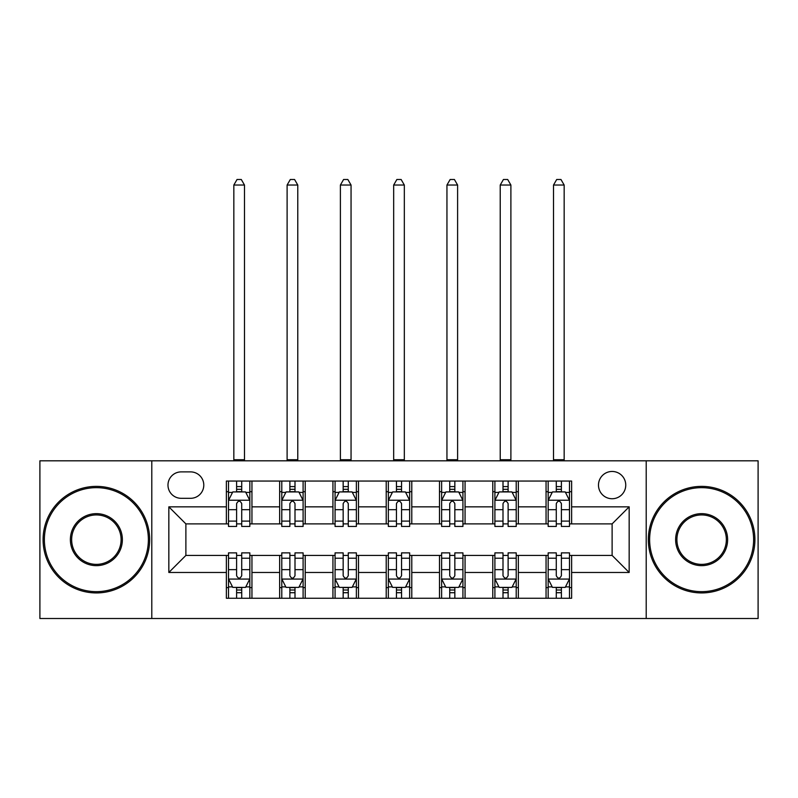 <?xml version="1.0" encoding="UTF-8"?>
<svg xmlns="http://www.w3.org/2000/svg" width="798" height="798" viewBox="0 0 798 798"><rect width="100%" height="100%" fill="white"/><g stroke="black" fill="none" stroke-linecap="round" stroke-linejoin="round"><path stroke-width="1.2" d="M612.116 471.458A13.636 13.636 0 0 0 598.48 485.094A13.636 13.636 0 0 0 612.116 498.74A13.636 13.636 0 0 0 625.752 485.094A13.636 13.636 0 0 0 612.116 471.458M646.21 618.51L758.1 618.51L758.1 460.805L646.21 460.805L646.21 618.51L151.79 618.51L151.79 460.805L39.9 460.805L39.9 618.51L151.79 618.51M181.196 498.311L190.572 498.311A13.217 13.217 0 0 0 203.789 485.094A13.217 13.217 0 0 0 190.572 471.887L181.196 471.887A13.217 13.217 0 0 0 167.979 485.094A13.217 13.217 0 0 0 181.196 498.311M646.21 460.805L151.79 460.805M226.373 572.475L168.837 572.475L168.837 506.84L226.373 506.84L226.373 523.887L185.884 523.887L185.884 555.428L226.373 555.428L226.373 598.261L571.627 598.261L571.627 555.428L612.116 555.428L612.116 523.887L571.627 523.887L571.627 506.84L629.163 506.84L629.163 572.475L571.627 572.475M571.627 506.84L571.627 481.054L226.373 481.054L226.373 506.84M546.051 481.054L546.051 523.887L548.176 523.887M556.276 523.887L561.393 523.887M569.493 523.887L571.627 523.887M546.051 523.887L516.216 523.887M492.775 481.054L492.775 523.887L494.9 523.887M502.999 523.887L508.117 523.887M492.775 523.887L462.93 523.887M439.489 481.054L439.489 523.887L441.623 523.887M449.723 523.887L454.84 523.887M439.489 523.887L409.653 523.887M386.212 481.054L386.212 523.887L388.347 523.887M396.446 523.887L401.554 523.887M386.212 523.887L356.377 523.887M332.936 481.054L332.936 523.887L335.07 523.887M343.16 523.887L348.277 523.887M332.936 523.887L303.1 523.887M279.659 481.054L279.659 523.887L281.784 523.887M289.883 523.887L295.001 523.887M279.659 523.887L249.824 523.887M226.373 523.887L228.507 523.887M236.607 523.887L241.724 523.887M226.373 555.428L228.507 555.428M236.607 555.428L241.724 555.428M249.824 555.428L251.949 555.428L251.949 598.261M281.784 555.428L251.949 555.428M289.883 555.428L295.001 555.428M303.1 555.428L305.225 555.428L305.225 598.261M335.07 555.428L305.225 555.428M343.16 555.428L348.277 555.428M356.377 555.428L358.511 555.428L358.511 598.261M388.347 555.428L358.511 555.428M396.446 555.428L401.554 555.428M409.653 555.428L411.788 555.428L411.788 598.261M441.623 555.428L411.788 555.428M449.723 555.428L454.84 555.428M462.93 555.428L465.064 555.428L465.064 598.261M494.9 555.428L465.064 555.428M502.999 555.428L508.117 555.428M516.216 555.428L518.341 555.428L518.341 598.261M548.176 555.428L518.341 555.428M556.276 555.428L561.393 555.428M569.493 555.428L571.627 555.428M251.949 481.054L251.949 523.887M226.373 491.708L228.507 491.708M236.607 491.708L241.724 491.708M249.824 491.708L251.949 491.708M226.373 587.607L228.507 587.607M236.607 587.607L241.724 587.607M249.824 587.607L251.949 587.607M279.659 555.428L279.659 598.261M305.225 481.054L305.225 523.887M279.659 491.708L281.784 491.708M289.883 491.708L295.001 491.708M303.1 491.708L305.225 491.708M279.659 587.607L281.784 587.607M289.883 587.607L295.001 587.607M303.1 587.607L305.225 587.607M332.936 555.428L332.936 598.261M332.936 587.607L335.07 587.607M343.16 587.607L348.277 587.607M356.377 587.607L358.511 587.607M358.511 481.054L358.511 523.887M332.936 491.708L335.07 491.708M343.16 491.708L348.277 491.708M356.377 491.708L358.511 491.708M386.212 555.428L386.212 598.261M386.212 587.607L388.347 587.607M396.446 587.607L401.554 587.607M409.653 587.607L411.788 587.607M411.788 481.054L411.788 523.887M386.212 491.708L388.347 491.708M396.446 491.708L401.554 491.708M409.653 491.708L411.788 491.708M439.489 555.428L439.489 598.261M439.489 587.607L441.623 587.607M449.723 587.607L454.84 587.607M462.93 587.607L465.064 587.607M465.064 481.054L465.064 523.887M439.489 491.708L441.623 491.708M449.723 491.708L454.84 491.708M462.93 491.708L465.064 491.708M492.775 555.428L492.775 598.261M492.775 587.607L494.9 587.607M502.999 587.607L508.117 587.607M516.216 587.607L518.341 587.607M518.341 481.054L518.341 523.887M492.775 491.708L494.9 491.708M502.999 491.708L508.117 491.708M516.216 491.708L518.341 491.708M546.051 555.428L546.051 598.261M546.051 587.607L548.176 587.607M556.276 587.607L561.393 587.607M569.493 587.607L571.627 587.607M546.051 491.708L548.176 491.708M556.276 491.708L561.393 491.708M569.493 491.708L571.627 491.708M185.884 523.887L168.837 506.84M185.884 555.428L168.837 572.475M629.163 506.84L612.116 523.887M629.163 572.475L612.116 555.428M241.724 486.59L236.607 486.59M249.824 521.104L241.724 521.104L241.724 526.441L249.824 526.441L249.824 500.446L245.555 491.917L232.767 491.917L228.507 500.446L228.507 526.441L236.607 526.441L236.607 521.104L228.507 521.104M228.507 500.446L228.507 481.054M249.824 500.446L249.824 481.054M236.607 491.917L236.607 481.054M241.724 481.054L241.724 491.917M241.724 521.104L241.724 503.638C240.018 500.356 238.313 500.356 236.607 503.638L236.607 521.104M233.834 460.805L233.834 185.036L244.487 185.036L241.295 179.49L237.036 179.49L233.834 185.036M244.487 460.805L244.487 185.036M236.607 592.724L241.724 592.724M228.507 558.211L236.607 558.211L236.607 552.874L228.507 552.874L228.507 578.869L232.767 587.398L245.555 587.398L249.824 578.869L249.824 552.874L241.724 552.874L241.724 558.211L249.824 558.211M249.824 578.869L249.824 598.261M228.507 578.869L228.507 598.261M241.724 587.398L241.724 598.261M236.607 598.261L236.607 587.398M236.607 558.211L236.607 575.677C238.313 578.959 240.008 578.959 241.724 575.677L241.724 558.211M295.001 486.59L289.883 486.59M303.1 521.104L295.001 521.104L295.001 526.441L303.1 526.441L303.1 500.446L298.831 491.917L286.053 491.917L281.784 500.446L281.784 526.441L289.883 526.441L289.883 521.104L281.784 521.104M281.784 500.446L281.784 481.054M303.1 500.446L303.1 481.054M289.883 491.917L289.883 481.054M295.001 481.054L295.001 491.917M295.001 521.104L295.001 503.638C293.295 500.356 291.589 500.356 289.883 503.638L289.883 521.104M287.11 460.805L287.11 185.036L297.774 185.036L294.572 179.49L290.312 179.49L287.11 185.036M297.774 460.805L297.774 185.036M348.277 486.59L343.16 486.59M356.377 521.104L348.277 521.104L348.277 526.441L356.377 526.441L356.377 500.446L352.118 491.917L339.33 491.917L335.07 500.446L335.07 526.441L343.16 526.441L343.16 521.104L335.07 521.104M335.07 500.446L335.07 481.054M356.377 500.446L356.377 481.054M343.16 491.917L343.16 481.054M348.277 481.054L348.277 491.917M348.277 521.104L348.277 503.638C346.571 500.356 344.876 500.356 343.16 503.638L343.16 521.104M340.397 460.805L340.397 185.036L351.05 185.036L347.848 179.49L343.589 179.49L340.397 185.036M351.05 460.805L351.05 185.036M401.554 486.59L396.446 486.59M409.653 521.104L401.554 521.104L401.554 526.441L409.653 526.441L409.653 500.446L405.394 491.917L392.606 491.917L388.347 500.446L388.347 526.441L396.446 526.441L396.446 521.104L388.347 521.104M388.347 500.446L388.347 481.054M409.653 500.446L409.653 481.054M396.446 491.917L396.446 481.054M401.554 481.054L401.554 491.917M401.554 521.104L401.554 503.638C399.858 500.356 398.152 500.356 396.446 503.638L396.446 521.104M393.673 460.805L393.673 185.036L404.327 185.036L401.135 179.49L396.865 179.49L393.673 185.036M404.327 460.805L404.327 185.036M289.883 592.724L295.001 592.724M281.784 558.211L289.883 558.211L289.883 552.874L281.784 552.874L281.784 578.869L286.053 587.398L298.831 587.398L303.1 578.869L303.1 552.874L295.001 552.874L295.001 558.211L303.1 558.211M303.1 578.869L303.1 598.261M281.784 578.869L281.784 598.261M295.001 587.398L295.001 598.261M289.883 598.261L289.883 587.398M289.883 558.211L289.883 575.677C291.589 578.959 293.295 578.959 295.001 575.677L295.001 558.211M343.16 592.724L348.277 592.724M335.07 558.211L343.16 558.211L343.16 552.874L335.07 552.874L335.07 578.869L339.33 587.398L352.118 587.398L356.377 578.869L356.377 552.874L348.277 552.874L348.277 558.211L356.377 558.211M356.377 578.869L356.377 598.261M335.07 578.869L335.07 598.261M348.277 587.398L348.277 598.261M343.16 598.261L343.16 587.398M343.16 558.211L343.16 575.677C344.866 578.959 346.571 578.959 348.277 575.677L348.277 558.211M396.446 592.724L401.554 592.724M388.347 558.211L396.446 558.211L396.446 552.874L388.347 552.874L388.347 578.869L392.606 587.398L405.394 587.398L409.653 578.869L409.653 552.874L401.554 552.874L401.554 558.211L409.653 558.211M409.653 578.869L409.653 598.261M388.347 578.869L388.347 598.261M401.554 587.398L401.554 598.261M396.446 598.261L396.446 587.398M396.446 558.211L396.446 575.677C398.142 578.959 399.848 578.959 401.554 575.677L401.554 558.211M454.84 486.59L449.723 486.59M462.93 521.104L454.84 521.104L454.84 526.441L462.93 526.441L462.93 500.446L458.67 491.917L445.883 491.917L441.623 500.446L441.623 526.441L449.723 526.441L449.723 521.104L441.623 521.104M441.623 500.446L441.623 481.054M462.93 500.446L462.93 481.054M449.723 491.917L449.723 481.054M454.84 481.054L454.84 491.917M454.84 521.104L454.84 503.638C453.134 500.356 451.429 500.356 449.723 503.638L449.723 521.104M446.95 460.805L446.95 185.036L457.603 185.036L454.411 179.49L450.152 179.49L446.95 185.036M457.603 460.805L457.603 185.036M449.723 592.724L454.84 592.724M441.623 558.211L449.723 558.211L449.723 552.874L441.623 552.874L441.623 578.869L445.883 587.398L458.67 587.398L462.93 578.869L462.93 552.874L454.84 552.874L454.84 558.211L462.93 558.211M462.93 578.869L462.93 598.261M441.623 578.869L441.623 598.261M454.84 587.398L454.84 598.261M449.723 598.261L449.723 587.398M449.723 558.211L449.723 575.677C451.429 578.959 453.124 578.959 454.84 575.677L454.84 558.211M96.378 487.658A52 52 0 0 0 44.379 539.657A52 52 0 0 0 96.378 591.657A52 52 0 0 0 148.378 539.657A52 52 0 0 0 96.378 487.658M96.378 592.934A53.276 53.276 0 0 1 43.092 539.657A53.276 53.276 0 0 1 96.378 486.381A53.276 53.276 0 0 1 149.655 539.657A53.276 53.276 0 0 1 96.378 592.934M96.378 513.653A26.005 26.005 0 0 1 122.373 539.657A26.005 26.005 0 0 1 96.378 565.652A26.005 26.005 0 0 1 70.374 539.657A26.005 26.005 0 0 1 96.378 513.653M96.378 564.376A24.718 24.718 0 0 0 121.097 539.657A24.718 24.718 0 0 0 96.378 514.939A24.718 24.718 0 0 0 71.65 539.657A24.718 24.718 0 0 0 96.378 564.376M701.622 487.658A52 52 0 0 0 649.622 539.657A52 52 0 0 0 701.622 591.657A52 52 0 0 0 753.621 539.657A52 52 0 0 0 701.622 487.658M701.622 592.934A53.276 53.276 0 0 1 648.345 539.657A53.276 53.276 0 0 1 701.622 486.381A53.276 53.276 0 0 1 754.908 539.657A53.276 53.276 0 0 1 701.622 592.934M701.622 513.653A26.005 26.005 0 0 1 727.626 539.657A26.005 26.005 0 0 1 701.622 565.652A26.005 26.005 0 0 1 675.627 539.657A26.005 26.005 0 0 1 701.622 513.653M701.622 564.376A24.718 24.718 0 0 0 726.35 539.657A24.718 24.718 0 0 0 701.622 514.939A24.718 24.718 0 0 0 676.904 539.657A24.718 24.718 0 0 0 701.622 564.376M508.117 486.59L502.999 486.59M516.216 521.104L508.117 521.104L508.117 526.441L516.216 526.441L516.216 500.446L511.947 491.917L499.169 491.917L494.9 500.446L494.9 526.441L502.999 526.441L502.999 521.104L494.9 521.104M494.9 500.446L494.9 481.054M516.216 500.446L516.216 481.054M502.999 491.917L502.999 481.054M508.117 481.054L508.117 491.917M508.117 521.104L508.117 503.638C506.411 500.356 504.705 500.356 502.999 503.638L502.999 521.104M500.226 460.805L500.226 185.036L510.89 185.036L507.688 179.49L503.428 179.49L500.226 185.036M510.89 460.805L510.89 185.036M502.999 592.724L508.117 592.724M494.9 558.211L502.999 558.211L502.999 552.874L494.9 552.874L494.9 578.869L499.169 587.398L511.947 587.398L516.216 578.869L516.216 552.874L508.117 552.874L508.117 558.211L516.216 558.211M516.216 578.869L516.216 598.261M494.9 578.869L494.9 598.261M508.117 587.398L508.117 598.261M502.999 598.261L502.999 587.398M502.999 558.211L502.999 575.677C504.705 578.959 506.411 578.959 508.117 575.677L508.117 558.211M561.393 486.59L556.276 486.59M569.493 521.104L561.393 521.104L561.393 526.441L569.493 526.441L569.493 500.446L565.233 491.917L552.445 491.917L548.176 500.446L548.176 526.441L556.276 526.441L556.276 521.104L548.176 521.104M548.176 500.446L548.176 481.054M569.493 500.446L569.493 481.054M556.276 491.917L556.276 481.054M561.393 481.054L561.393 491.917M561.393 521.104L561.393 503.638C559.687 500.356 557.992 500.356 556.276 503.638L556.276 521.104M553.513 460.805L553.513 185.036L564.166 185.036L560.964 179.49L556.705 179.49L553.513 185.036M564.166 460.805L564.166 185.036M556.276 592.724L561.393 592.724M548.176 558.211L556.276 558.211L556.276 552.874L548.176 552.874L548.176 578.869L552.445 587.398L565.233 587.398L569.493 578.869L569.493 552.874L561.393 552.874L561.393 558.211L569.493 558.211M569.493 578.869L569.493 598.261M548.176 578.869L548.176 598.261M561.393 587.398L561.393 598.261M556.276 598.261L556.276 587.398M556.276 558.211L556.276 575.677C557.982 578.959 559.687 578.959 561.393 575.677L561.393 558.211M279.659 572.475L251.949 572.475M279.659 506.84L251.949 506.84M332.936 506.84L305.225 506.84M332.936 572.475L305.225 572.475M386.212 506.84L358.511 506.84M386.212 572.475L358.511 572.475M439.489 506.84L411.788 506.84M439.489 572.475L411.788 572.475M492.775 506.84L465.064 506.84M492.775 572.475L465.064 572.475M546.051 506.84L518.341 506.84M546.051 572.475L518.341 572.475M249.714 500.226L228.617 500.226M228.507 492.426L232.517 492.426M245.814 492.426L249.824 492.426M236.607 509.673L228.507 509.673M249.824 509.673L241.724 509.673M241.724 489.304L236.607 489.304M233.834 459.738L244.487 459.738M228.617 579.079L249.714 579.079M249.824 586.879L245.814 586.879M232.517 586.879L228.507 586.879M241.724 569.642L249.824 569.642M228.507 569.642L236.607 569.642M236.607 590.011L241.724 590.011M302.991 500.226L281.894 500.226M281.784 492.426L285.794 492.426M299.09 492.426L303.1 492.426M289.883 509.673L281.784 509.673M303.1 509.673L295.001 509.673M295.001 489.304L289.883 489.304M287.11 459.738L297.774 459.738M356.267 500.226L335.17 500.226M335.07 492.426L339.07 492.426M352.367 492.426L356.377 492.426M343.16 509.673L335.07 509.673M356.377 509.673L348.277 509.673M348.277 489.304L343.16 489.304M340.397 459.738L351.05 459.738M409.554 500.226L388.446 500.226M388.347 492.426L392.347 492.426M405.653 492.426L409.653 492.426M396.446 509.673L388.347 509.673M409.653 509.673L401.554 509.673M401.554 489.304L396.446 489.304M393.673 459.738L404.327 459.738M281.894 579.079L302.991 579.079M303.1 586.879L299.09 586.879M285.794 586.879L281.784 586.879M295.001 569.642L303.1 569.642M281.784 569.642L289.883 569.642M289.883 590.011L295.001 590.011M335.17 579.079L356.267 579.079M356.377 586.879L352.367 586.879M339.07 586.879L335.07 586.879M348.277 569.642L356.377 569.642M335.07 569.642L343.16 569.642M343.16 590.011L348.277 590.011M388.446 579.079L409.554 579.079M409.653 586.879L405.653 586.879M392.347 586.879L388.347 586.879M401.554 569.642L409.653 569.642M388.347 569.642L396.446 569.642M396.446 590.011L401.554 590.011M462.83 500.226L441.733 500.226M441.623 492.426L445.633 492.426M458.93 492.426L462.93 492.426M449.723 509.673L441.623 509.673M462.93 509.673L454.84 509.673M454.84 489.304L449.723 489.304M446.95 459.738L457.603 459.738M441.733 579.079L462.83 579.079M462.93 586.879L458.93 586.879M445.633 586.879L441.623 586.879M454.84 569.642L462.93 569.642M441.623 569.642L449.723 569.642M449.723 590.011L454.84 590.011M516.106 500.226L495.009 500.226M494.9 492.426L498.91 492.426M512.206 492.426L516.216 492.426M502.999 509.673L494.9 509.673M516.216 509.673L508.117 509.673M508.117 489.304L502.999 489.304M500.226 459.738L510.89 459.738M495.009 579.079L516.106 579.079M516.216 586.879L512.206 586.879M498.91 586.879L494.9 586.879M508.117 569.642L516.216 569.642M494.9 569.642L502.999 569.642M502.999 590.011L508.117 590.011M569.383 500.226L548.286 500.226M548.176 492.426L552.186 492.426M565.483 492.426L569.493 492.426M556.276 509.673L548.176 509.673M569.493 509.673L561.393 509.673M561.393 489.304L556.276 489.304M553.513 459.738L564.166 459.738M548.286 579.079L569.383 579.079M569.493 586.879L565.483 586.879M552.186 586.879L548.176 586.879M561.393 569.642L569.493 569.642M548.176 569.642L556.276 569.642M556.276 590.011L561.393 590.011"/></g></svg>
